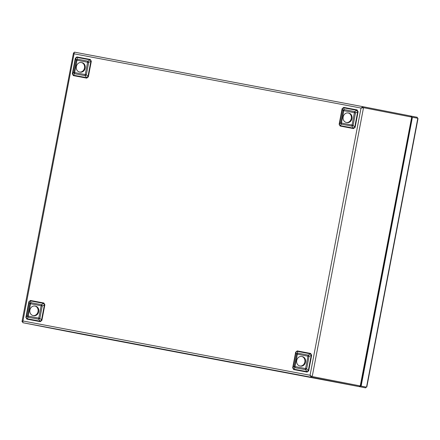 <?xml version="1.0" encoding="UTF-8"?>
<svg xmlns="http://www.w3.org/2000/svg" width="440" height="440" viewBox="0 0 440 440"><rect width="100%" height="100%" fill="white"/><g stroke="black" fill="none" stroke-linecap="round" stroke-linejoin="round"><path stroke-width="0.66" d="M411.334 117.018L410.982 116.072L410.823 116.919L362.786 107.531L361.983 107.806L362.78 107.531L411.549 117.062L411.681 117.695L360.608 385.402L360.256 385.935L312.219 376.547L310.838 375.854L311.493 376.415L359.53 385.803L311.498 376.415L310.844 375.859M410.982 116.072L362.945 106.684L361.031 108.07L363.506 107.674L362.786 107.536L362.945 106.684L74.399 52.129L22.957 320.98L22.22 321.717L22.55 321.783L22 321.547L73.502 52.839L73.931 53.785L361.031 108.07L310.062 375.265L311.327 377.262L359.365 386.65L360.041 385.897L360.399 385.974L360.239 386.82L365.635 387.871L366.069 387.074M411.653 117.309L360.256 385.935L359.535 385.798L359.365 386.65L70.824 332.09L22.787 322.702L22.957 320.98L310.062 375.265L310.849 375.865M343.706 107.388L357.104 109.923L358.116 111.689L355.135 127.314L353.54 128.59L340.142 126.055L339.13 124.289L342.111 108.663L343.706 107.388A0.864 0.446 -79.3 0 1 343.569 107.8L342.111 108.663M297.253 350.906L310.651 353.441L311.663 355.207L308.682 370.832L307.087 372.108L293.689 369.573L292.677 367.807L295.658 352.182L297.253 350.906A0.864 0.446 -79.3 0 1 297.11 351.318L295.658 352.182M76.901 56.942L90.299 59.471L91.317 61.242L88.336 76.868L86.741 78.144L73.343 75.609L72.325 73.843L75.306 58.218L76.901 56.942A0.864 0.446 -79.3 0 1 76.764 57.354L75.306 58.218M30.448 300.459L43.846 302.99L44.858 304.761L41.883 320.386L40.282 321.662L26.89 319.127L25.872 317.361L28.853 301.736L30.448 300.459A0.864 0.446 -79.3 0 1 30.311 300.872L28.853 301.736M339.13 124.289L340.665 122.881L341.457 123.03A2.239 1.155 -79.3 0 0 341.396 124.157L340.164 125.62L353.562 128.156L351.984 126.159A2.239 1.155 -79.3 0 1 352.044 125.032L353.139 125.235L351.984 126.159L341.396 124.157A2.239 1.474 -140 0 1 340.665 122.881L343.019 110.528A2.239 1.485 -18.5 0 1 344.173 109.604L354.761 111.612L355.493 112.888L353.139 125.235L354.717 127.237L357.698 111.612L356.961 110.33L343.569 107.8L344.173 109.604A2.239 1.155 -79.3 0 0 343.811 110.677L341.457 123.03L352.044 125.032L354.398 112.679L343.019 110.528L342.414 108.719L339.433 124.344L340.164 125.62A0.864 0.446 -79.3 0 1 340.142 126.055M353.54 128.59A0.864 0.446 -79.3 0 0 353.562 128.156L355.135 127.314M292.677 367.807L294.212 366.399L294.998 366.548A2.239 1.155 100.7 0 0 294.943 367.675L293.711 369.138L307.109 371.674L305.531 369.677A2.239 1.155 100.7 0 1 305.591 368.55L306.686 368.753L305.531 369.677L294.943 367.675A2.239 1.474 -140 0 1 294.212 366.399L296.566 354.046A2.239 1.485 -18.5 0 1 297.715 353.127L308.308 355.13L309.04 356.406L306.686 368.753L308.264 370.755L311.245 355.13L310.508 353.854L297.11 351.318L297.715 353.127A2.239 1.155 100.7 0 0 297.358 354.195L294.998 366.548L305.591 368.55L307.945 356.197L296.566 354.046L295.961 352.236L292.98 367.862L293.711 369.138A0.864 0.446 -79.3 0 1 293.689 369.573M307.087 372.108A0.864 0.446 -79.3 0 0 307.109 371.674L308.682 370.832M44.858 304.761L42.24 305.959L41.146 305.75A2.239 1.155 100.7 0 1 41.503 304.678L42.24 305.959L39.881 318.307L38.731 319.231L28.138 317.229A2.239 1.474 -140 0 1 27.407 315.948L29.761 303.6A2.239 1.485 -18.5 0 1 30.916 302.676L41.503 304.678L43.709 303.402L30.311 300.872L30.916 302.676A2.239 1.155 100.7 0 0 30.553 303.749L28.199 316.096L38.786 318.098L41.146 305.75L29.761 303.6L29.155 301.791L26.175 317.416L26.912 318.692A0.864 0.446 -79.3 0 1 26.89 319.127M25.872 317.361L27.407 315.948L28.199 316.096A2.239 1.155 100.7 0 0 28.138 317.229L26.912 318.692L40.31 321.228L41.459 320.304L44.44 304.684L43.709 303.402A0.864 0.446 -79.3 0 0 43.846 302.99M91.317 61.242L90.162 59.884L76.764 57.354L77.368 59.158A2.239 1.155 -79.3 0 0 77.005 60.231L76.213 60.082L75.609 58.273L72.633 73.898L73.859 72.43L85.239 74.58L87.599 62.233L77.005 60.231L74.651 72.578A2.239 1.155 -79.3 0 0 74.591 73.711A2.239 1.474 -140 0 1 73.859 72.43L76.213 60.082A2.239 1.485 -18.5 0 1 77.368 59.158L87.956 61.16L88.693 62.442L86.334 74.789L85.184 75.713L74.591 73.711L73.364 75.174A0.864 0.446 -79.3 0 1 73.343 75.609M72.325 73.843L73.364 75.174L86.763 77.71L87.912 76.786L90.893 61.16L88.693 62.442L87.599 62.233A2.239 1.155 -79.3 0 1 87.956 61.16L90.162 59.884A0.864 0.446 -79.3 0 0 90.299 59.471M357.104 109.923A0.864 0.446 -79.3 0 1 356.961 110.33L354.761 111.612A2.239 1.155 -79.3 0 0 354.398 112.679L355.493 112.888L358.116 111.689M310.651 353.441A0.864 0.446 -79.3 0 1 310.508 353.854L308.308 355.13A2.239 1.155 100.7 0 0 307.945 356.197L309.04 356.406L311.663 355.207M88.336 76.868L86.334 74.789L85.239 74.58A2.239 1.155 -79.3 0 0 85.184 75.713L86.763 77.71A0.864 0.446 -79.3 0 1 86.741 78.144M41.883 320.386L39.881 318.307L38.786 318.098A2.239 1.155 100.7 0 0 38.731 319.231L40.31 321.228A0.864 0.446 -79.3 0 1 40.282 321.662M77.094 333.317L360.239 386.82M365.635 387.871L365.794 387.03L360.399 385.974M366.817 386.92L366.526 387.161L360.404 385.968L361.13 386.106L412.418 117.233L417.813 118.283L418 118.624L366.823 386.92M417.813 118.283L366.526 387.161L361.13 386.106M417.362 118.195L417.247 117.299L417.087 118.14L412.418 117.233M411.692 117.09L411.851 116.243L411.032 116.089M417.247 117.299L411.851 116.243M79.503 72.001L80.201 72.138A4.818 4.131 -78.9 0 0 85.179 68.2A4.818 4.131 -78.9 0 0 82.049 62.673L81.351 62.541A4.818 4.131 -78.9 0 0 76.285 67.144A4.818 4.131 -78.9 0 0 79.503 72.001A4.818 4.131 -78.9 0 0 84.486 68.062A4.818 4.131 -78.9 0 0 81.351 62.541M346.308 122.447L347 122.584A4.818 4.131 -78.9 0 0 351.984 118.646A4.818 4.131 -78.9 0 0 348.849 113.124L348.156 112.987A4.818 4.131 -78.9 0 0 343.129 117.189A4.818 4.131 -78.9 0 0 346.308 122.447A4.818 4.131 -78.9 0 0 351.285 118.509A4.818 4.131 -78.9 0 0 348.156 112.987M299.855 365.965L300.548 366.102A4.818 4.131 -78.9 0 0 305.531 362.164A4.818 4.131 -78.9 0 0 302.395 356.642L301.702 356.505A4.818 4.131 -78.9 0 0 296.632 361.108A4.818 4.131 -78.9 0 0 299.855 365.965A4.818 4.131 -78.9 0 0 304.832 362.027A4.818 4.131 -78.9 0 0 301.702 356.505M33.05 315.519L33.748 315.656A4.818 4.131 -78.9 0 0 38.726 311.718A4.818 4.131 -78.9 0 0 35.596 306.191L34.898 306.059A4.818 4.131 -78.9 0 0 29.832 310.662A4.818 4.131 -78.9 0 0 33.05 315.519A4.818 4.131 -78.9 0 0 38.027 311.581A4.818 4.131 -78.9 0 0 34.898 306.059M70.824 332.09L359.365 386.65M22.787 322.702L311.327 377.262L311.493 376.415L312.219 376.547L363.512 107.674M74.234 52.976L73.843 52.905M362.94 106.684L74.399 52.129"/></g></svg>
